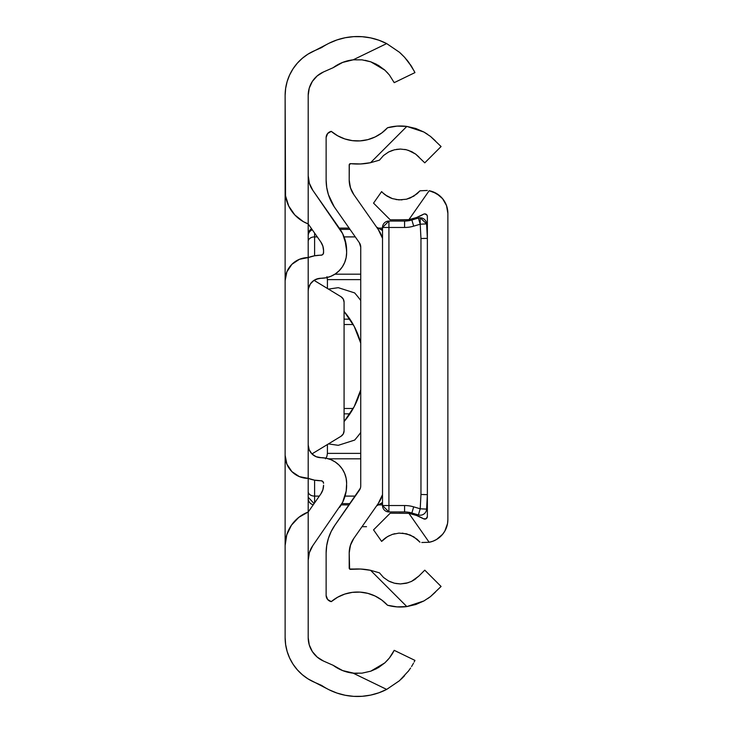 <?xml version="1.0" encoding="UTF-8"?>
<svg xmlns="http://www.w3.org/2000/svg" width="733" height="733" viewBox="0 0 733 733"><rect width="100%" height="100%" fill="white"/><g stroke="black" fill="none" stroke-linecap="round" stroke-linejoin="round"><path stroke-width="1.1" d="M308.199 291.083A12.818 12.818 0 0 1 321.008 278.274A12.818 12.818 0 0 0 308.199 291.083L308.199 257.576A35.88 35.88 0 0 1 321.008 255.212A35.88 35.88 0 0 0 308.199 257.576L308.199 291.083L308.437 288.591L310.352 283.964L313.889 280.437L318.507 278.522L326.011 277.78A25.628 25.628 0 0 0 326.02 277.78L330.821 276.323A25.628 25.628 0 0 0 339.141 270.761L342.32 266.885A25.628 25.628 0 0 0 346.636 252.647L346.636 250.741L346.636 252.647A25.628 25.628 0 0 1 321.008 278.274L326.011 277.78L330.821 276.323L335.247 273.959L339.132 270.77L342.32 266.885L344.684 262.451L346.141 257.64L346.636 252.647L346.187 244.895A38.446 38.446 0 0 0 346.187 244.877M323.574 252.647A2.565 2.565 0 0 1 321.008 255.212A2.565 2.565 0 0 0 323.574 252.647L323.574 250.741A15.375 15.375 0 0 0 320.788 241.917A15.375 15.375 0 0 1 323.574 250.741L323.381 253.627L321.989 255.011L314.494 255.808L308.199 257.576L308.199 444.858A12.818 12.818 0 0 0 321.008 457.676A25.628 25.628 0 0 1 346.636 483.304A25.628 25.628 0 0 0 342.311 469.056L339.132 465.18A25.628 25.628 0 0 0 330.803 459.618L326.011 458.162A25.628 25.628 0 0 0 325.993 458.162L321.008 457.676A12.818 12.818 0 0 1 308.199 444.858L308.199 478.374L314.494 480.142L321.008 480.738A2.565 2.565 0 0 1 323.574 483.304A2.565 2.565 0 0 0 321.008 480.738A35.88 35.88 0 0 1 308.199 478.374L314.494 480.142M320.788 241.917L308.199 223.931L308.199 175.636A25.628 25.628 0 0 0 312.826 190.333A25.628 25.628 0 0 1 308.199 175.636L308.199 223.931L320.788 241.917L322.859 246.114L323.574 250.741M309.381 183.342L312.826 190.333L339.681 228.687A38.446 38.446 0 0 1 346.636 250.741L344.858 239.178L342.678 233.735A38.446 38.446 0 0 0 342.668 233.726L312.826 190.333L309.381 183.342L308.199 175.636M308.437 288.591L309.17 286.182M316.106 279.246L321.008 278.274M335.247 273.959L339.132 270.77M344.684 262.451L346.141 257.64M346.187 244.895L342.678 233.735M321.989 255.011L321.008 255.212M346.636 485.209A38.446 38.446 0 0 1 339.681 507.254L342.678 502.206A38.446 38.446 0 0 0 342.678 502.206L346.187 491.055L346.636 483.304L346.141 478.301L344.684 473.491L342.32 469.065M344.858 496.763L346.187 491.055A38.446 38.446 0 0 0 346.196 491.037M308.199 560.305L308.199 512.019L308.199 560.305L309.381 552.6L312.826 545.609A25.628 25.628 0 0 0 308.199 560.305A25.628 25.628 0 0 1 312.826 545.609L342.678 502.206M333.167 67.693A40.681 40.681 0 0 1 353.15 59.831A40.681 40.681 0 0 0 333.167 67.693L323.482 71.962A25.628 25.628 0 0 0 308.199 95.418L309.253 88.116L312.35 81.418L317.233 75.884L323.482 71.962L333.167 67.693L342.632 62.424L353.15 59.831L386.676 43.586L378.851 40.205L370.641 37.896L362.194 36.705L353.663 36.65L345.206 37.731L336.969 39.939L329.09 43.22L307.961 54.15L302.298 58.31L297.286 63.23L293.035 68.82L289.627 74.968L287.144 81.546L285.641 88.409L285.128 95.418L285.54 195.803L288.738 206.092L294.84 214.971L303.306 221.632L308.199 223.931L308.199 95.418L308.199 478.374A23.062 23.062 0 0 0 308.199 478.374L308.199 512.019L320.788 494.024A15.375 15.375 0 0 0 323.574 485.209A15.375 15.375 0 0 1 320.788 494.024L308.199 512.019L308.199 637.582L308.199 512.019L298.826 517.333L291.45 525.185L286.75 534.879L285.128 545.526L285.128 455.303L286.887 464.136L291.89 471.612L299.366 476.615L308.199 478.374L308.199 512.019A35.88 35.88 0 0 0 308.172 512.028M323.574 485.209L322.859 489.827L320.788 494.024M316.106 456.696L321.008 457.676L316.106 456.696L311.946 453.919L309.17 449.76L308.199 444.858M321.989 480.93L321.008 480.738L322.822 481.489L323.574 483.304M339.132 465.18L335.247 461.992L330.821 459.628L326.011 458.162M343.246 299.046A6.405 6.405 0 0 1 343.255 299.055L340.992 296.709L314.026 280.345L340.992 296.709A6.405 6.405 0 0 1 344.079 302.188L344.079 430.812A6.405 6.405 0 0 1 340.992 436.291L311.946 453.919L310.352 451.977M309.381 552.6L312.826 545.609M309.253 644.884L308.199 637.582A25.628 25.628 0 0 0 323.482 661.038L333.167 665.307L323.482 661.038L317.233 657.116L312.35 651.582L309.253 644.884L308.199 637.582M289.022 267.811A23.062 23.062 0 0 0 285.577 276.139L285.128 280.638L285.128 190.415A35.88 35.88 0 0 0 308.199 223.931L308.199 257.576L299.366 259.326L291.89 264.329L286.887 271.815L285.128 280.638L285.128 455.303L285.128 95.418A48.699 48.699 0 0 1 314.173 50.861L321.732 47.526A63.753 63.753 0 0 1 386.676 43.586L399.476 52.29L404.57 57.266L411.552 66.437L414.951 72.604L414.603 71.889L414.951 72.604L394.198 82.664L393.731 81.739L394.198 82.664L414.951 72.604L414.603 71.889L414.951 72.604M394.198 650.336L414.951 660.396L394.198 650.336L389.388 658.014L384.852 662.861L370.779 671.181L376.707 668.597M362.084 673.141L370.779 671.181L362.075 673.141L353.15 673.169L357.631 673.398M333.185 665.317A40.681 40.681 0 0 0 353.15 673.169A40.681 40.681 0 0 1 333.167 665.307L342.632 670.576L354.094 673.26M388.325 659.297L384.852 662.861L378.54 667.552L370.742 671.19L362.075 673.141L353.15 673.169L386.676 689.414L399.476 680.71L408.611 670.851L399.485 680.71L386.676 689.414A63.753 63.753 0 0 1 321.732 685.474L314.173 682.139A48.699 48.699 0 0 1 285.128 637.582L285.128 545.526L285.128 637.582L285.641 644.591L287.144 651.454L289.627 658.032L293.035 664.18L297.286 669.77L302.298 674.69L307.961 678.85L329.09 689.78L336.969 693.061L345.206 695.269L353.663 696.35L362.194 696.295L370.641 695.104L378.851 692.795L386.676 689.414L353.15 673.169M414.548 661.212L414.951 660.396M408.089 671.547L410.599 668.029M329.08 689.771A63.753 63.753 0 0 0 386.676 689.414L399.485 680.71L386.676 689.414M362.212 36.705A63.753 63.753 0 0 0 329.062 43.238M414.255 71.202L408.611 62.149L404.589 57.284L399.485 52.29L386.676 43.586L353.15 59.831L362.084 59.859L370.779 61.819L378.594 65.475L384.907 70.194L389.406 75.004L394.198 82.664M362.075 59.859L353.15 59.831L362.084 59.859L370.779 61.819L362.075 59.859L353.15 59.831M376.487 64.284L370.742 61.81L384.907 70.194L389.406 75.004M308.199 95.418L309.253 88.116M295.381 261.461A23.062 23.062 0 0 1 303.709 258.016L299.366 259.326M285.128 190.415A35.88 35.88 0 0 0 288.738 206.101L291.45 210.756A35.88 35.88 0 0 0 298.853 218.636M291.468 525.158A35.88 35.88 0 0 0 285.128 545.526L285.128 455.303A23.062 23.062 0 0 0 308.199 478.374M289.022 468.13A23.062 23.062 0 0 1 285.577 459.811L286.887 464.136M301.501 477.375L303.682 477.925A23.062 23.062 0 0 1 295.372 474.48M308.199 257.576A23.062 23.062 0 0 0 285.128 280.638M303.334 514.309A35.88 35.88 0 0 0 294.831 520.998M285.128 545.526A35.88 35.88 0 0 1 308.199 512.019M411.552 66.437L410.361 64.623M408.602 62.14L406.879 59.932M404.57 57.266L400.392 53.097M370.696 61.792L365.181 60.326M384.852 70.139L383.909 69.314M388.114 73.456L384.88 70.166M391.944 654.404L389.388 658.014M404.543 675.762L401.29 679.07M399.485 680.71L408.611 670.851M414.163 661.963L414.603 661.111M411.552 666.554L413.494 663.228M399.476 52.29L386.676 43.586M384.852 662.861L370.742 671.19M393.731 651.261L392.237 653.937M308.199 235.797A6.405 6.405 0 0 1 312.313 229.814A6.405 6.405 0 0 0 308.199 235.797M340.158 229.383L350.017 229.383L340.158 229.383M380.583 229.383L382.516 229.383L380.583 229.383M382.516 228.11L378.356 228.11L382.516 228.11M349.119 228.11L339.278 228.11L349.119 228.11M382.516 504.89L378.356 504.89L382.516 504.89M349.119 504.89L341.212 504.89L349.119 504.89M308.199 491.568A6.405 4.526 0 0 0 314.604 496.104L314.604 480.161L314.604 502.865L314.604 496.104L319.341 496.104L314.604 496.104A6.405 4.526 180 0 1 308.199 491.733M355.276 496.104L345.06 496.104L355.276 496.104M360.737 458.812L328.576 458.812L360.737 458.812M326.918 456.32L325.489 458.812L326.918 456.32L327.413 453.379L326.918 456.32M360.737 453.379L327.413 453.379L360.737 453.379M349.925 413.843L344.079 413.843L349.925 413.843M327.413 444.528L327.413 453.379L327.413 444.528M353.196 408.483L344.079 408.483L353.196 408.483M344.079 324.517L353.196 324.517L344.079 324.517M349.925 319.157L344.079 319.157L349.925 319.157M360.737 279.621L327.413 279.621L327.413 288.472L327.413 279.621L360.737 279.621M326.918 276.68L327.413 279.621L326.918 276.68M360.737 274.188L334.899 274.188L360.737 274.188M355.276 236.896L344.061 236.896L355.276 236.896M317.279 236.896L314.604 236.896L314.604 255.78L314.604 236.896L317.279 236.896M314.604 233.085L314.604 236.896A6.405 4.526 180 0 0 308.199 241.432A6.405 4.526 0 0 1 314.604 236.896L314.604 233.085M311.626 228.833A6.405 6.405 0 0 0 308.199 234.514A6.405 6.405 0 0 1 311.626 228.833M313.275 504.753A6.405 6.405 0 0 1 308.199 498.486A6.405 6.405 180 0 0 313.275 504.753M340.992 436.291A6.405 6.405 0 0 0 343.255 433.954L340.992 436.291L311.946 453.919M343.255 299.046L344.079 302.188L344.079 430.812L343.255 433.954M360.737 485.878L360.737 247.122A7.687 7.687 0 0 0 359.344 242.705L334.944 207.86L359.344 242.705L360.737 247.122L360.737 485.878A7.687 7.687 0 0 1 359.344 490.295L334.175 526.267M423.876 600.978L406.833 606.585A48.506 48.506 0 0 1 387.546 605.256L397.121 606.887L406.833 606.585L415.794 604.514L423.876 600.978L430.482 596.598L441.083 586.464L424.774 570.155L418.873 576.056L424.774 570.155L441.083 586.464L430.509 596.58L423.921 600.95L415.831 604.505L406.833 606.585L370.568 570.311L360.636 569.037L349.623 569.019L349.201 553.067A25.628 25.628 0 0 1 353.837 538.37L350.585 544.775L349.21 552.306L350.585 544.775L353.837 538.37L378.237 503.516L353.837 538.37L350.383 545.361L349.201 553.067L349.201 568.066A1.283 1.283 0 0 0 350.621 569.339A63.753 63.753 0 0 1 370.568 570.311L379.465 572.858L383.542 577.494L388.618 581.012L394.391 583.202L400.438 583.935L408.199 582.735M326.13 137.492A6.405 6.405 0 0 1 331.27 131.363L327.633 133.525L326.13 137.492L326.13 179.933L326.13 137.492M387.546 127.744A40.681 40.681 0 0 1 331.27 131.363L337.666 135.788L344.776 138.922L352.362 140.644L360.132 140.883L367.81 139.646L375.113 136.97L381.774 132.957L387.546 127.744A48.506 48.506 0 0 1 406.833 126.415L415.794 128.486L423.876 132.022L430.482 136.402L435.338 140.791L430.509 136.42L423.921 132.05L415.831 128.495L406.833 126.415L397.121 126.113L387.546 127.744M430.5 136.411L441.083 146.536L424.774 162.845L415.703 154.132L411.479 151.566M396.498 149.376L400.401 149.065L394.372 149.807L388.609 151.997L383.533 155.515L379.465 160.142L383.542 155.506L388.618 151.988L394.391 149.798L400.438 149.065L406.293 149.743L411.497 151.575L415.721 154.141L424.774 162.845L441.083 146.536L430.482 136.402L423.876 132.022L406.833 126.415L370.568 162.689A63.753 63.753 0 0 1 350.621 163.661L360.636 163.963L370.568 162.689L406.833 126.415M383.542 155.506L379.465 160.142L370.568 162.689L379.465 160.142L383.542 155.506L388.618 151.988L383.533 155.515M408.208 150.265L415.721 154.141L418.873 156.944M360.59 163.963A63.753 63.753 0 0 0 360.636 163.963L355.624 164.009M349.201 164.934A1.283 1.283 0 0 1 350.621 163.661L349.201 164.934L349.201 179.933L349.311 164.412M349.21 180.694L350.585 188.225L353.837 194.63A25.628 25.628 0 0 1 349.201 179.933A25.628 25.628 0 0 0 349.21 180.694L350.585 188.225L353.837 194.63L378.237 229.484A30.759 30.759 0 0 1 382.516 238.335L378.237 229.484L353.837 194.63L350.383 187.639L349.201 179.933M382.516 494.665A30.759 30.759 0 0 1 378.237 503.516L382.516 494.665M350.621 569.339L360.636 569.037A63.753 63.753 0 0 0 350.621 569.339L350.09 569.284M413.751 580.197L418.873 576.056L411.479 581.434L406.265 583.266L400.401 583.935L395.774 583.505M411.479 581.425L406.293 583.257L400.438 583.935L394.372 583.193L388.618 581.012L383.542 577.494L379.465 572.858L383.533 577.485L379.465 572.858L370.568 570.311L406.833 606.585L423.921 600.95L430.509 596.58L427.632 598.678M334.944 525.14L331.16 531.535L328.384 538.425L326.698 545.664L326.13 553.067L326.13 595.508L327.633 599.475L331.27 601.637A40.681 40.681 0 0 1 387.546 605.256L381.774 600.043L375.113 596.03L367.81 593.354L360.132 592.117L352.362 592.356L344.776 594.078L337.666 597.212L331.27 601.637A6.405 6.405 0 0 1 326.13 595.508L326.13 553.067A48.699 48.699 0 0 1 334.944 525.14L360.379 488.196M331.307 531.233L330.546 532.827M330.546 200.173L331.307 201.758M334.944 207.86A48.699 48.699 0 0 1 326.13 179.933L326.698 187.336L328.384 194.575L334.175 206.743M349.311 568.588L349.201 568.066M360.379 244.804L360.718 246.627M382.516 230.51L376.542 227.056L382.516 230.51M376.542 505.944L382.516 502.49L376.542 505.944M333.909 206.321L330.684 200.476M331.408 531.04L333.909 526.679M329.951 534.174L330.684 532.515M366.509 526.679L362.02 526.679L366.509 520.274M338.353 520.274L337.391 521.639M366.509 212.726L362.02 206.321M354.241 326.442L344.208 311.58A80.639 80.639 0 0 1 360.737 343.145L354.241 326.442L344.208 311.58A80.639 80.639 0 0 1 360.737 343.145M328.439 289.095L338.27 287.675L354.644 292.916A118.645 118.645 0 0 1 360.737 300.503A118.645 118.645 0 0 0 354.644 292.916L338.27 287.675L328.439 289.095M328.439 443.905L338.27 445.325L354.644 440.084L338.27 445.325L328.439 443.905M354.241 406.558L344.208 421.42A80.639 80.639 0 0 0 360.737 389.855A80.639 80.639 0 0 1 344.208 421.42L354.241 406.558L360.737 389.855M360.737 432.497A118.645 118.645 0 0 1 354.644 440.084A118.645 118.645 0 0 0 360.737 432.497M394.372 583.193L389.929 581.654M388.618 151.988L392.503 150.338M406.229 149.724L404.717 149.422M412.661 152.18L411.479 151.575M423.921 132.05L427.33 134.121M430.509 596.58L435.338 592.209M388.609 581.003L383.533 577.485M415.703 578.868L411.479 581.434L406.265 583.266L400.401 583.935M394.391 149.798L400.438 149.065L406.293 149.743M423.518 518.772L426.084 518.772L427.366 516.554L427.366 216.446L427.366 516.554A2.565 2.565 0 0 1 423.518 518.772L416.445 515.436L408.904 513.347A45.941 45.941 0 0 1 423.518 518.772L416.445 515.436M432.992 541.192L436.575 539.47A23.062 23.062 0 0 0 447.872 519.633L447.872 213.367L446.507 205.57L442.585 198.68L436.575 193.53L429.162 190.717A23.062 23.062 0 0 1 447.872 213.367L447.872 519.633A23.062 23.062 0 0 1 429.162 542.283L421.796 542.502L429.162 542.283L432.992 541.192A23.062 23.062 0 0 0 433.011 541.183M398.908 199.889L406.531 199.202L413.879 196.105L419.972 190.818L427.312 190.443L419.972 190.818L413.833 196.132L406.476 199.211L398.917 199.889L392.338 198.606L387.354 196.297L382.965 192.971M384.367 538.801L381.627 541.403L387.372 536.684L392.366 534.384L398.981 533.111L406.531 533.798L413.879 536.895L419.972 542.182L413.833 536.868L406.476 533.789L398.917 533.111L406.531 533.798L413.879 536.895L419.972 542.182L417.104 539.268L410.251 535.026L402.325 533.129M383.386 520.027L373.546 529.867L381.627 541.403L382.974 540.029L381.627 541.403L373.546 529.867L390.185 513.219L408.904 513.347L399.009 513.219M385.897 537.646L389.48 535.557M387.372 536.684L392.366 534.384L398.981 533.111M416.445 217.564L423.518 214.228A45.941 45.941 0 0 1 408.904 219.653L416.445 217.564L423.518 214.228A2.565 2.565 0 0 1 427.366 216.446L427.027 215.163L427.366 216.446M399.009 219.781L408.904 219.653L429.162 190.717L408.904 219.653L408.217 219.781L390.185 219.781L373.546 203.133L381.627 191.597L382.305 192.312M382.974 192.971L382.214 192.229M436.575 539.47L442.585 534.32L444.849 531.049L447.524 523.591L447.872 519.633M408.904 513.347L429.162 542.283L408.904 513.347L408.217 513.219M442.585 534.32L444.849 531.049M439.8 195.848L432.992 191.808M423.518 214.228L424.801 213.88L427.027 215.163M417.132 193.704L419.972 190.818L413.833 196.132L406.476 199.211L410.306 197.956L417.132 193.704M395.994 199.541L402.014 199.889M389.608 197.507L392.366 198.616M386.731 195.913L387.372 196.316M385.017 194.712L383.78 193.704M383.386 212.973L390.185 219.781L383.386 212.973M394.895 533.679L392.329 534.403M382.974 540.029L385.521 537.912M381.627 191.597L373.546 203.133L378.072 207.668M406.476 199.211L398.917 199.889L392.329 198.597L385.521 195.088M411.854 512.999A25.628 25.628 0 0 0 404.579 511.946L404.579 505.532L404.579 511.946L388.921 511.946L388.921 227.468L404.579 227.468A32.032 32.032 0 0 0 413.678 226.149L411.854 220.001L418.387 218.067A6.405 6.405 0 0 1 426.606 223.877L420.211 224.206L426.606 223.877L420.211 217.802L420.211 224.206L413.678 226.149A32.032 32.032 0 0 1 404.579 227.468L388.921 227.468L388.921 505.532L404.579 505.532A32.032 32.032 0 0 1 413.678 506.851L420.211 508.794L420.962 494.473L420.962 238.527L420.211 224.206L420.962 238.527L420.962 494.473L420.211 508.794L413.678 506.851A32.032 32.032 0 0 0 404.579 505.532L388.921 505.532L388.921 511.946A6.405 6.405 0 0 1 382.516 505.532L382.516 227.468A6.405 6.405 0 0 1 388.921 221.054L404.579 221.054L388.921 221.054L382.516 227.468L382.516 505.532L388.921 511.946L404.579 511.946A25.628 25.628 0 0 1 411.854 512.999L418.387 514.933L411.854 512.999L413.678 506.851L411.854 512.999L418.387 514.933L420.211 508.794L418.387 514.933A6.405 6.405 0 0 0 426.606 509.123A6.405 6.405 0 0 1 418.387 514.933M427.366 494.647L426.606 509.123L420.211 508.794L426.606 509.123L427.366 494.647L420.962 494.473L427.366 494.647M411.854 220.001A25.628 25.628 0 0 1 404.579 221.054L404.579 227.468L404.579 221.054A25.628 25.628 0 0 0 411.854 220.001L413.678 226.149L420.211 224.206L418.387 218.067L411.854 220.001M426.606 223.877L427.366 238.353L420.962 238.527L427.366 238.353L426.606 223.877M388.921 505.532L382.516 505.532L388.921 505.532M388.921 227.468L382.516 227.468L388.921 227.468L388.921 221.054L388.921 227.468M418.387 218.067L420.211 224.206L420.211 217.802L418.387 218.067M341.945 503.617L350.017 503.617M380.583 503.617L382.516 503.617M314.091 503.589L308.199 497.203"/></g></svg>
